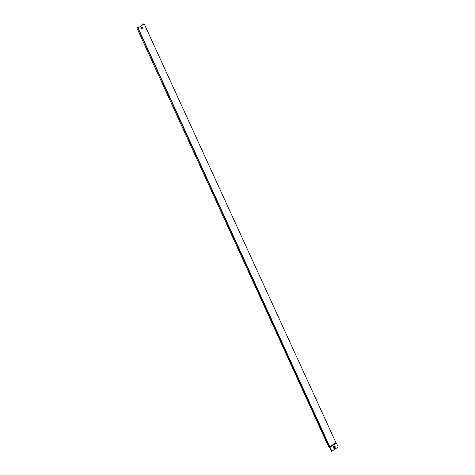 <?xml version="1.0" encoding="UTF-8"?>
<svg xmlns="http://www.w3.org/2000/svg" width="475" height="475" viewBox="0 0 475 475"><rect width="100%" height="100%" fill="white"/><g stroke="black" fill="none" stroke-linecap="round" stroke-linejoin="round"><path stroke-width="0.71" d="M333.978 446.619A0.511 0.427 93.9 0 0 334.388 447.509A0.511 0.427 93.9 0 0 333.978 446.619M334.127 447.575A0.511 0.427 93.9 0 0 334.198 446.553M334.661 448.115A1.211 1.009 93.9 0 0 333.699 446.013A1.211 1.009 93.9 0 0 334.661 448.115M334.222 445.853A1.211 1.009 93.9 0 0 334.056 448.269M142.429 27.663A0.41 0.338 93.9 0 0 141.835 28.073A0.41 0.338 93.9 0 0 142.429 27.663M142.031 27.485A0.41 0.338 -86.1 0 1 141.977 28.233M141.425 28.352A0.968 0.808 93.9 0 0 142.844 27.384A0.968 0.808 93.9 0 0 141.425 28.352M142.156 26.897A0.968 0.808 93.9 0 0 142.019 28.827M137.934 27.9L137.744 27.485L136.818 27.841L328.575 446.678L329.175 446.464M142.874 24.676L142.951 24.017M136.818 27.841L137.667 27.538L329.306 446.749L329.864 446.785L335.932 442.658L144.174 23.821L142.708 24.106L142.827 23.75M335.932 442.658L336.342 442.938L330.036 447.23L138.106 27.954L144.174 23.821M137.542 27.912L138.106 27.954M137.744 27.485L137.613 27.877L138.118 27.912L144.079 23.857L142.637 24.16M330.036 447.23L331.877 451.25L331.336 451.214L329.496 447.195L330.036 447.23M336.342 442.938L338.182 446.957L331.877 451.25M329.306 446.749L329.496 447.195"/></g></svg>
